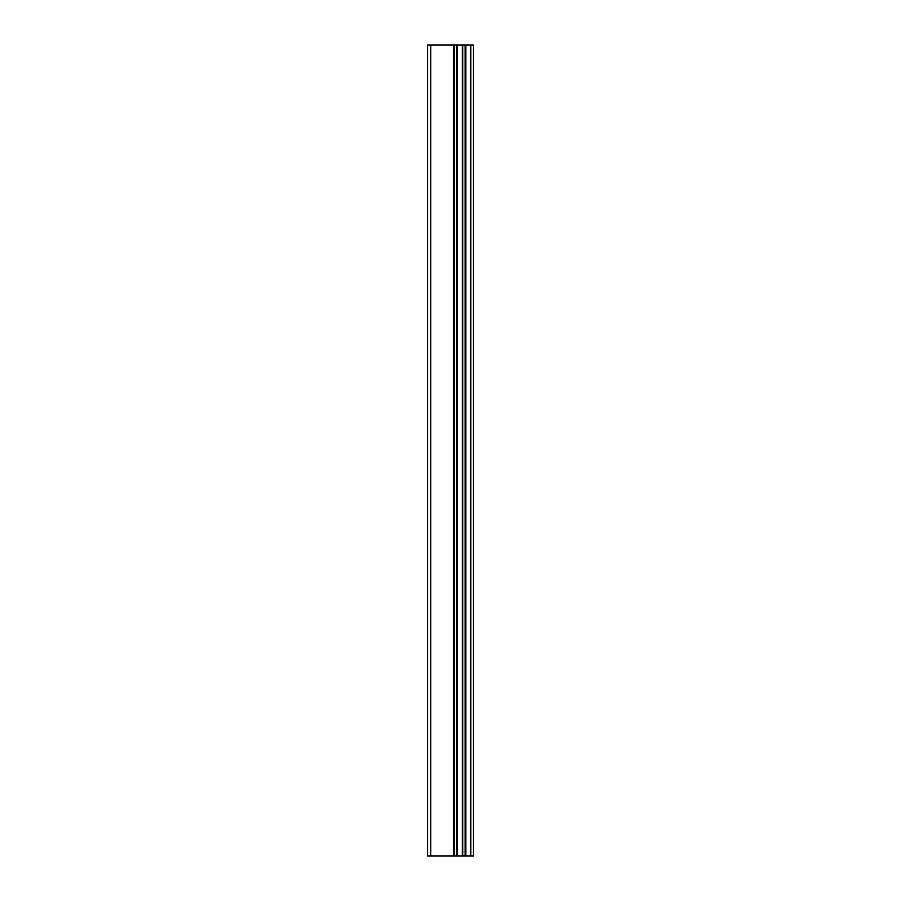 <?xml version="1.0" encoding="UTF-8"?>
<svg xmlns="http://www.w3.org/2000/svg" width="901" height="901" viewBox="0 0 901 901"><rect width="100%" height="100%" fill="white"/><g stroke="black" fill="none" stroke-linecap="round" stroke-linejoin="round"><path stroke-width="1.35" d="M427.524 855.95L454.341 855.95L454.341 45.05L427.524 45.05L427.524 855.95M454.341 855.95L473.475 855.95L473.475 45.05L454.341 45.05M470.84 855.95L470.84 45.05M462.292 855.95L462.292 45.05M457.156 855.95L457.156 45.05M430.768 855.95L430.768 45.05M465.851 855.95L465.851 45.05M465.096 855.95L465.096 45.05M462.731 855.95L462.731 45.05M456.706 855.95L456.706 45.05M453.586 855.95L453.586 45.05"/></g></svg>
